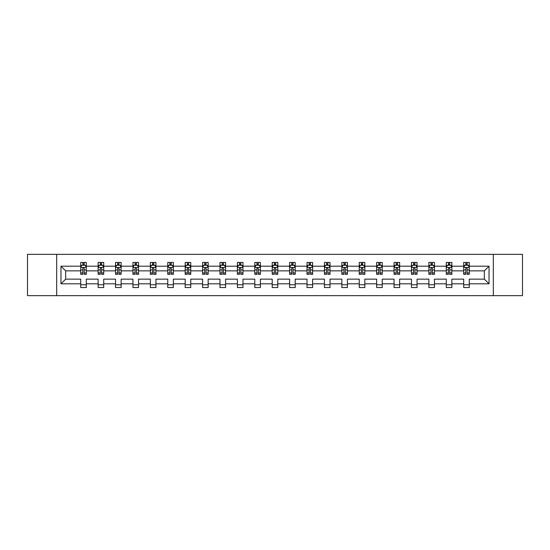 <?xml version="1.0" encoding="UTF-8"?>
<svg xmlns="http://www.w3.org/2000/svg" width="550" height="550" viewBox="0 0 550 550"><rect width="100%" height="100%" fill="white"/><g stroke="black" fill="none" stroke-linecap="round" stroke-linejoin="round"><path stroke-width="0.82" d="M493.322 254.354L27.5 254.354L27.5 295.646L522.5 295.646L522.5 254.354L493.322 254.354L493.322 295.646M469.274 283.814L469.274 279.132L484.337 279.132L489.026 283.814L469.274 283.814L469.274 287.554L463.691 287.554L463.691 283.814L451.866 283.814L451.866 287.554L446.284 287.554L446.284 283.814L434.459 283.814L434.459 287.554L428.876 287.554L428.876 283.814L417.051 283.814L417.051 287.554L411.469 287.554L411.469 283.814L399.644 283.814L399.644 287.554L394.061 287.554L394.061 283.814L382.236 283.814L382.236 287.554L376.654 287.554L376.654 283.814L364.829 283.814L364.829 287.554L359.246 287.554L359.246 283.814L347.421 283.814L347.421 287.554L341.839 287.554L341.839 283.814L330.014 283.814L330.014 287.554L324.431 287.554L324.431 283.814L312.606 283.814L312.606 287.554L307.024 287.554L307.024 283.814L295.199 283.814L295.199 287.554L289.616 287.554L289.616 283.814L277.791 283.814L277.791 287.554L272.209 287.554L272.209 283.814L260.384 283.814L260.384 287.554L254.801 287.554L254.801 283.814L242.976 283.814L242.976 287.554L237.394 287.554L237.394 283.814L225.569 283.814L225.569 287.554L219.986 287.554L219.986 283.814L208.161 283.814L208.161 287.554L202.579 287.554L202.579 283.814L190.754 283.814L190.754 287.554L185.171 287.554L185.171 283.814L173.346 283.814L173.346 287.554L167.764 287.554L167.764 283.814L155.939 283.814L155.939 287.554L150.356 287.554L150.356 283.814L138.531 283.814L138.531 287.554L132.949 287.554L132.949 283.814L121.124 283.814L121.124 287.554L115.541 287.554L115.541 283.814L103.716 283.814L103.716 287.554L98.134 287.554L98.134 283.814L86.309 283.814L86.309 287.554L80.726 287.554L80.726 283.814L60.974 283.814L60.974 266.186L80.726 266.186L80.726 262.446L86.309 262.446L86.309 266.186L98.134 266.186L98.134 262.446L103.716 262.446L103.716 266.186L115.541 266.186L115.541 262.446L121.124 262.446L121.124 266.186L132.949 266.186L132.949 262.446L138.531 262.446L138.531 266.186L150.356 266.186L150.356 262.446L155.939 262.446L155.939 266.186L167.764 266.186L167.764 262.446L173.346 262.446L173.346 266.186L185.171 266.186L185.171 262.446L190.754 262.446L190.754 266.186L202.579 266.186L202.579 262.446L208.161 262.446L208.161 266.186L219.986 266.186L219.986 262.446L225.569 262.446L225.569 266.186L237.394 266.186L237.394 262.446L242.976 262.446L242.976 266.186L254.801 266.186L254.801 262.446L260.384 262.446L260.384 266.186L272.209 266.186L272.209 262.446L277.791 262.446L277.791 266.186L289.616 266.186L289.616 262.446L295.199 262.446L295.199 266.186L307.024 266.186L307.024 262.446L312.606 262.446L312.606 266.186L324.431 266.186L324.431 262.446L330.014 262.446L330.014 266.186L341.839 266.186L341.839 262.446L347.421 262.446L347.421 266.186L359.246 266.186L359.246 262.446L364.829 262.446L364.829 266.186L376.654 266.186L376.654 262.446L382.236 262.446L382.236 266.186L394.061 266.186L394.061 262.446L399.644 262.446L399.644 266.186L411.469 266.186L411.469 262.446L417.051 262.446L417.051 266.186L428.876 266.186L428.876 262.446L434.459 262.446L434.459 266.186L446.284 266.186L446.284 262.446L451.866 262.446L451.866 266.186L463.691 266.186L463.691 262.446L469.274 262.446L469.274 266.186L489.026 266.186L489.026 283.814M56.677 295.646L56.677 254.354M463.691 266.186L463.691 270.868L451.866 270.868L451.866 266.186M451.866 283.814L451.866 279.132L463.691 279.132L463.691 283.814M446.284 266.186L446.284 270.868L434.459 270.868L434.459 266.186M434.459 283.814L434.459 279.132L446.284 279.132L446.284 283.814M428.876 266.186L428.876 270.868L417.051 270.868L417.051 266.186M417.051 283.814L417.051 279.132L428.876 279.132L428.876 283.814M411.469 266.186L411.469 270.868L399.644 270.868L399.644 266.186M399.644 283.814L399.644 279.132L411.469 279.132L411.469 283.814M394.061 266.186L394.061 270.868L382.236 270.868L382.236 266.186M382.236 283.814L382.236 279.132L394.061 279.132L394.061 283.814M376.654 266.186L376.654 270.868L364.829 270.868L364.829 266.186M364.829 283.814L364.829 279.132L376.654 279.132L376.654 283.814M359.246 266.186L359.246 270.868L347.421 270.868L347.421 266.186M347.421 283.814L347.421 279.132L359.246 279.132L359.246 283.814M341.839 266.186L341.839 270.868L330.014 270.868L330.014 266.186M330.014 283.814L330.014 279.132L341.839 279.132L341.839 283.814M324.431 266.186L324.431 270.868L312.606 270.868L312.606 266.186M312.606 283.814L312.606 279.132L324.431 279.132L324.431 283.814M307.024 266.186L307.024 270.868L295.199 270.868L295.199 266.186M295.199 283.814L295.199 279.132L307.024 279.132L307.024 283.814M289.616 266.186L289.616 270.868L277.791 270.868L277.791 266.186M277.791 283.814L277.791 279.132L289.616 279.132L289.616 283.814M272.209 266.186L272.209 270.868L260.384 270.868L260.384 266.186M260.384 283.814L260.384 279.132L272.209 279.132L272.209 283.814M254.801 266.186L254.801 270.868L242.976 270.868L242.976 266.186M242.976 283.814L242.976 279.132L254.801 279.132L254.801 283.814M237.394 266.186L237.394 270.868L225.569 270.868L225.569 266.186M225.569 283.814L225.569 279.132L237.394 279.132L237.394 283.814M219.986 266.186L219.986 270.868L208.161 270.868L208.161 266.186M208.161 283.814L208.161 279.132L219.986 279.132L219.986 283.814M202.579 266.186L202.579 270.868L190.754 270.868L190.754 266.186M190.754 283.814L190.754 279.132L202.579 279.132L202.579 283.814M185.171 266.186L185.171 270.868L173.346 270.868L173.346 266.186M173.346 283.814L173.346 279.132L185.171 279.132L185.171 283.814M167.764 266.186L167.764 270.868L155.939 270.868L155.939 266.186M155.939 283.814L155.939 279.132L167.764 279.132L167.764 283.814M150.356 266.186L150.356 270.868L138.531 270.868L138.531 266.186M138.531 283.814L138.531 279.132L150.356 279.132L150.356 283.814M132.949 266.186L132.949 270.868L121.124 270.868L121.124 266.186M121.124 283.814L121.124 279.132L132.949 279.132L132.949 283.814M115.541 266.186L115.541 270.868L103.716 270.868L103.716 266.186M103.716 283.814L103.716 279.132L115.541 279.132L115.541 283.814M98.134 266.186L98.134 270.868L86.309 270.868L86.309 266.186M86.309 283.814L86.309 279.132L98.134 279.132L98.134 283.814M80.726 266.186L80.726 270.868L65.663 270.868L65.663 279.132L80.726 279.132L80.726 283.814M60.974 266.186L65.663 270.868M484.337 279.132L484.337 270.868L469.274 270.868L469.274 266.186M465.816 265.238L467.156 265.238M448.408 265.238L449.742 265.238M431.001 265.238L432.334 265.238M413.593 265.238L414.927 265.238M396.186 265.238L397.519 265.238M378.778 265.238L380.112 265.238M361.371 265.238L362.704 265.238M343.963 265.238L345.297 265.238M326.556 265.238L327.889 265.238M309.148 265.238L310.482 265.238M291.741 265.238L293.074 265.238M274.333 265.238L275.667 265.238M256.926 265.238L258.259 265.238M239.518 265.238L240.852 265.238M222.111 265.238L223.444 265.238M204.703 265.238L206.037 265.238M187.296 265.238L188.629 265.238M169.888 265.238L171.222 265.238M152.481 265.238L153.814 265.238M135.073 265.238L136.407 265.238M117.666 265.238L118.999 265.238M100.258 265.238L101.592 265.238M82.844 265.238L84.184 265.238M80.726 284.762L86.309 284.762M98.134 284.762L103.716 284.762M115.541 284.762L121.124 284.762M132.949 284.762L138.531 284.762M150.356 284.762L155.939 284.762M167.764 284.762L173.346 284.762M185.171 284.762L190.754 284.762M202.579 284.762L208.161 284.762M219.986 284.762L225.569 284.762M237.394 284.762L242.976 284.762M254.801 284.762L260.384 284.762M272.209 284.762L277.791 284.762M289.616 284.762L295.199 284.762M307.024 284.762L312.606 284.762M324.431 284.762L330.014 284.762M341.839 284.762L347.421 284.762M359.246 284.762L364.829 284.762M376.654 284.762L382.236 284.762M394.061 284.762L399.644 284.762M411.469 284.762L417.051 284.762M428.876 284.762L434.459 284.762M446.284 284.762L451.866 284.762M463.691 284.762L469.274 284.762M65.663 279.132L60.974 283.814M489.026 266.186L484.337 270.868M84.184 263.897L82.844 263.897M81.778 265.423L80.726 265.423L80.726 262.446L82.844 262.446L82.844 265.293M80.726 272.931L80.726 274.333L82.844 274.333L82.844 272.931L80.726 272.931L80.726 270.868M86.309 270.868L86.309 274.333L84.184 274.333L84.184 268.359C83.737 267.499 83.297 267.499 82.844 268.359L82.844 272.931M85.257 265.423L86.309 265.423L86.309 262.446L84.184 262.446L84.184 265.293M86.309 267.527L85.188 265.293L81.84 265.293L80.726 267.527M101.592 263.897L100.258 263.897M99.186 265.423L98.134 265.423L98.134 262.446L100.258 262.446L100.258 265.293M98.134 272.931L98.134 274.333L100.258 274.333L100.258 272.931L98.134 272.931L98.134 270.868M103.716 270.868L103.716 274.333L101.592 274.333L101.592 268.359C101.145 267.499 100.705 267.499 100.258 268.359L100.258 272.931M102.664 265.423L103.716 265.423L103.716 262.446L101.592 262.446L101.592 265.293M103.716 267.527L102.596 265.293L99.248 265.293L98.134 267.527M118.999 263.897L117.666 263.897M116.593 265.423L115.541 265.423L115.541 262.446L117.666 262.446L117.666 265.293M115.541 272.931L115.541 274.333L117.666 274.333L117.666 272.931L115.541 272.931L115.541 270.868M121.124 270.868L121.124 274.333L118.999 274.333L118.999 268.359C118.552 267.499 118.113 267.499 117.666 268.359L117.666 272.931M120.072 265.423L121.124 265.423L121.124 262.446L118.999 262.446L118.999 265.293M121.124 267.527L120.003 265.293L116.655 265.293L115.541 267.527M136.407 263.897L135.073 263.897M134.001 265.423L132.949 265.423L132.949 262.446L135.073 262.446L135.073 265.293M132.949 272.931L132.949 274.333L135.073 274.333L135.073 272.931L132.949 272.931L132.949 270.868M138.531 270.868L138.531 274.333L136.407 274.333L136.407 268.359C135.96 267.499 135.52 267.499 135.073 268.359L135.073 272.931M137.479 265.423L138.531 265.423L138.531 262.446L136.407 262.446L136.407 265.293M138.531 267.527L137.411 265.293L134.062 265.293L132.949 267.527M153.814 263.897L152.481 263.897M151.408 265.423L150.356 265.423L150.356 262.446L152.481 262.446L152.481 265.293M150.356 272.931L150.356 274.333L152.481 274.333L152.481 272.931L150.356 272.931L150.356 270.868M155.939 270.868L155.939 274.333L153.814 274.333L153.814 268.359C153.368 267.499 152.928 267.499 152.481 268.359L152.481 272.931M154.887 265.423L155.939 265.423L155.939 262.446L153.814 262.446L153.814 265.293M155.939 267.527L154.818 265.293L151.47 265.293L150.356 267.527M171.222 263.897L169.888 263.897M168.816 265.423L167.764 265.423L167.764 262.446L169.888 262.446L169.888 265.293M167.764 272.931L167.764 274.333L169.888 274.333L169.888 272.931L167.764 272.931L167.764 270.868M173.346 270.868L173.346 274.333L171.222 274.333L171.222 268.359C170.775 267.499 170.335 267.499 169.888 268.359L169.888 272.931M172.294 265.423L173.346 265.423L173.346 262.446L171.222 262.446L171.222 265.293M173.346 267.527L172.226 265.293L168.877 265.293L167.764 267.527M188.629 263.897L187.296 263.897M186.223 265.423L185.171 265.423L185.171 262.446L187.296 262.446L187.296 265.293M185.171 272.931L185.171 274.333L187.296 274.333L187.296 272.931L185.171 272.931L185.171 270.868M190.754 270.868L190.754 274.333L188.629 274.333L188.629 268.359C188.183 267.499 187.742 267.499 187.296 268.359L187.296 272.931M189.702 265.423L190.754 265.423L190.754 262.446L188.629 262.446L188.629 265.293M190.754 267.527L189.633 265.293L186.285 265.293L185.171 267.527M206.037 263.897L204.703 263.897M203.631 265.423L202.579 265.423L202.579 262.446L204.703 262.446L204.703 265.293M202.579 272.931L202.579 274.333L204.703 274.333L204.703 272.931L202.579 272.931L202.579 270.868M208.161 270.868L208.161 274.333L206.037 274.333L206.037 268.359C205.597 267.499 205.15 267.499 204.703 268.359L204.703 272.931M207.109 265.423L208.161 265.423L208.161 262.446L206.037 262.446L206.037 265.293M208.161 267.527L207.041 265.293L203.692 265.293L202.579 267.527M223.444 263.897L222.111 263.897M221.038 265.423L219.986 265.423L219.986 262.446L222.111 262.446L222.111 265.293M219.986 272.931L219.986 274.333L222.111 274.333L222.111 272.931L219.986 272.931L219.986 270.868M225.569 270.868L225.569 274.333L223.444 274.333L223.444 268.359C223.004 267.499 222.558 267.499 222.111 268.359L222.111 272.931M224.517 265.423L225.569 265.423L225.569 262.446L223.444 262.446L223.444 265.293M225.569 267.527L224.448 265.293L221.107 265.293L219.986 267.527M240.852 263.897L239.518 263.897M238.446 265.423L237.394 265.423L237.394 262.446L239.518 262.446L239.518 265.293M237.394 272.931L237.394 274.333L239.518 274.333L239.518 272.931L237.394 272.931L237.394 270.868M242.976 270.868L242.976 274.333L240.852 274.333L240.852 268.359C240.412 267.499 239.965 267.499 239.518 268.359L239.518 272.931M241.924 265.423L242.976 265.423L242.976 262.446L240.852 262.446L240.852 265.293M242.976 267.527L241.856 265.293L238.514 265.293L237.394 267.527M258.259 263.897L256.926 263.897M255.853 265.423L254.801 265.423L254.801 262.446L256.926 262.446L256.926 265.293M254.801 272.931L254.801 274.333L256.926 274.333L256.926 272.931L254.801 272.931L254.801 270.868M260.384 270.868L260.384 274.333L258.259 274.333L258.259 268.359C257.819 267.499 257.373 267.499 256.926 268.359L256.926 272.931M259.332 265.423L260.384 265.423L260.384 262.446L258.259 262.446L258.259 265.293M260.384 267.527L259.263 265.293L255.922 265.293L254.801 267.527M275.667 263.897L274.333 263.897M273.261 265.423L272.209 265.423L272.209 262.446L274.333 262.446L274.333 265.293M272.209 272.931L272.209 274.333L274.333 274.333L274.333 272.931L272.209 272.931L272.209 270.868M277.791 270.868L277.791 274.333L275.667 274.333L275.667 268.359C275.227 267.499 274.78 267.499 274.333 268.359L274.333 272.931M276.739 265.423L277.791 265.423L277.791 262.446L275.667 262.446L275.667 265.293M277.791 267.527L276.671 265.293L273.329 265.293L272.209 267.527M293.074 263.897L291.741 263.897M290.668 265.423L289.616 265.423L289.616 262.446L291.741 262.446L291.741 265.293M289.616 272.931L289.616 274.333L291.741 274.333L291.741 272.931L289.616 272.931L289.616 270.868M295.199 270.868L295.199 274.333L293.074 274.333L293.074 268.359C292.634 267.499 292.188 267.499 291.741 268.359L291.741 272.931M294.147 265.423L295.199 265.423L295.199 262.446L293.074 262.446L293.074 265.293M295.199 267.527L294.078 265.293L290.737 265.293L289.616 267.527M310.482 263.897L309.148 263.897M308.076 265.423L307.024 265.423L307.024 262.446L309.148 262.446L309.148 265.293M307.024 272.931L307.024 274.333L309.148 274.333L309.148 272.931L307.024 272.931L307.024 270.868M312.606 270.868L312.606 274.333L310.482 274.333L310.482 268.359C310.042 267.499 309.595 267.499 309.148 268.359L309.148 272.931M311.554 265.423L312.606 265.423L312.606 262.446L310.482 262.446L310.482 265.293M312.606 267.527L311.486 265.293L308.144 265.293L307.024 267.527M327.889 263.897L326.556 263.897M325.483 265.423L324.431 265.423L324.431 262.446L326.556 262.446L326.556 265.293M324.431 272.931L324.431 274.333L326.556 274.333L326.556 272.931L324.431 272.931L324.431 270.868M330.014 270.868L330.014 274.333L327.889 274.333L327.889 268.359C327.449 267.499 327.002 267.499 326.556 268.359L326.556 272.931M328.962 265.423L330.014 265.423L330.014 262.446L327.889 262.446L327.889 265.293M330.014 267.527L328.893 265.293L325.552 265.293L324.431 267.527M345.297 263.897L343.963 263.897M342.891 265.423L341.839 265.423L341.839 262.446L343.963 262.446L343.963 265.293M341.839 272.931L341.839 274.333L343.963 274.333L343.963 272.931L341.839 272.931L341.839 270.868M347.421 270.868L347.421 274.333L345.297 274.333L345.297 268.359C344.857 267.499 344.41 267.499 343.963 268.359L343.963 272.931M346.369 265.423L347.421 265.423L347.421 262.446L345.297 262.446L345.297 265.293M347.421 267.527L346.308 265.293L342.959 265.293L341.839 267.527M362.704 263.897L361.371 263.897M360.298 265.423L359.246 265.423L359.246 262.446L361.371 262.446L361.371 265.293M359.246 272.931L359.246 274.333L361.371 274.333L361.371 272.931L359.246 272.931L359.246 270.868M364.829 270.868L364.829 274.333L362.704 274.333L362.704 268.359C362.264 267.499 361.817 267.499 361.371 268.359L361.371 272.931M363.777 265.423L364.829 265.423L364.829 262.446L362.704 262.446L362.704 265.293M364.829 267.527L363.715 265.293L360.367 265.293L359.246 267.527M380.112 263.897L378.778 263.897M377.706 265.423L376.654 265.423L376.654 262.446L378.778 262.446L378.778 265.293M376.654 272.931L376.654 274.333L378.778 274.333L378.778 272.931L376.654 272.931L376.654 270.868M382.236 270.868L382.236 274.333L380.112 274.333L380.112 268.359C379.672 267.499 379.225 267.499 378.778 268.359L378.778 272.931M381.184 265.423L382.236 265.423L382.236 262.446L380.112 262.446L380.112 265.293M382.236 267.527L381.123 265.293L377.774 265.293L376.654 267.527M397.519 263.897L396.186 263.897M395.113 265.423L394.061 265.423L394.061 262.446L396.186 262.446L396.186 265.293M394.061 272.931L394.061 274.333L396.186 274.333L396.186 272.931L394.061 272.931L394.061 270.868M399.644 270.868L399.644 274.333L397.519 274.333L397.519 268.359C397.079 267.499 396.632 267.499 396.186 268.359L396.186 272.931M398.592 265.423L399.644 265.423L399.644 262.446L397.519 262.446L397.519 265.293M399.644 267.527L398.53 265.293L395.182 265.293L394.061 267.527M414.927 263.897L413.593 263.897M412.521 265.423L411.469 265.423L411.469 262.446L413.593 262.446L413.593 265.293M411.469 272.931L411.469 274.333L413.593 274.333L413.593 272.931L411.469 272.931L411.469 270.868M417.051 270.868L417.051 274.333L414.927 274.333L414.927 268.359C414.487 267.499 414.04 267.499 413.593 268.359L413.593 272.931M415.999 265.423L417.051 265.423L417.051 262.446L414.927 262.446L414.927 265.293M417.051 267.527L415.938 265.293L412.589 265.293L411.469 267.527M432.334 263.897L431.001 263.897M429.928 265.423L428.876 265.423L428.876 262.446L431.001 262.446L431.001 265.293M428.876 272.931L428.876 274.333L431.001 274.333L431.001 272.931L428.876 272.931L428.876 270.868M434.459 270.868L434.459 274.333L432.334 274.333L432.334 268.359C431.894 267.499 431.447 267.499 431.001 268.359L431.001 272.931M433.407 265.423L434.459 265.423L434.459 262.446L432.334 262.446L432.334 265.293M434.459 267.527L433.345 265.293L429.997 265.293L428.876 267.527M449.742 263.897L448.408 263.897M447.336 265.423L446.284 265.423L446.284 262.446L448.408 262.446L448.408 265.293M446.284 272.931L446.284 274.333L448.408 274.333L448.408 272.931L446.284 272.931L446.284 270.868M451.866 270.868L451.866 274.333L449.742 274.333L449.742 268.359C449.302 267.499 448.855 267.499 448.408 268.359L448.408 272.931M450.814 265.423L451.866 265.423L451.866 262.446L449.742 262.446L449.742 265.293M451.866 267.527L450.752 265.293L447.404 265.293L446.284 267.527M467.156 263.897L465.816 263.897M464.743 265.423L463.691 265.423L463.691 262.446L465.816 262.446L465.816 265.293M463.691 272.931L463.691 274.333L465.816 274.333L465.816 272.931L463.691 272.931L463.691 270.868M469.274 270.868L469.274 274.333L467.156 274.333L467.156 268.359C466.709 267.499 466.263 267.499 465.816 268.359L465.816 272.931M468.222 265.423L469.274 265.423L469.274 262.446L467.156 262.446L467.156 265.293M469.274 267.527L468.16 265.293L464.812 265.293L463.691 267.527M86.281 267.465L80.754 267.465M86.309 272.931L84.184 272.931M82.844 269.94L80.726 269.94M86.309 269.94L84.184 269.94M84.184 264.605L82.844 264.605M103.689 267.465L98.161 267.465M103.716 272.931L101.592 272.931M100.258 269.94L98.134 269.94M103.716 269.94L101.592 269.94M101.592 264.605L100.258 264.605M121.096 267.465L115.569 267.465M121.124 272.931L118.999 272.931M117.666 269.94L115.541 269.94M121.124 269.94L118.999 269.94M118.999 264.605L117.666 264.605M138.504 267.465L132.976 267.465M138.531 272.931L136.407 272.931M135.073 269.94L132.949 269.94M138.531 269.94L136.407 269.94M136.407 264.605L135.073 264.605M155.911 267.465L150.384 267.465M155.939 272.931L153.814 272.931M152.481 269.94L150.356 269.94M155.939 269.94L153.814 269.94M153.814 264.605L152.481 264.605M173.319 267.465L167.791 267.465M173.346 272.931L171.222 272.931M169.888 269.94L167.764 269.94M173.346 269.94L171.222 269.94M171.222 264.605L169.888 264.605M190.726 267.465L185.199 267.465M190.754 272.931L188.629 272.931M187.296 269.94L185.171 269.94M190.754 269.94L188.629 269.94M188.629 264.605L187.296 264.605M208.134 267.465L202.606 267.465M208.161 272.931L206.037 272.931M204.703 269.94L202.579 269.94M208.161 269.94L206.037 269.94M206.037 264.605L204.703 264.605M225.541 267.465L220.014 267.465M225.569 272.931L223.444 272.931M222.111 269.94L219.986 269.94M225.569 269.94L223.444 269.94M223.444 264.605L222.111 264.605M242.949 267.465L237.421 267.465M242.976 272.931L240.852 272.931M239.518 269.94L237.394 269.94M242.976 269.94L240.852 269.94M240.852 264.605L239.518 264.605M260.356 267.465L254.829 267.465M260.384 272.931L258.259 272.931M256.926 269.94L254.801 269.94M260.384 269.94L258.259 269.94M258.259 264.605L256.926 264.605M277.764 267.465L272.236 267.465M277.791 272.931L275.667 272.931M274.333 269.94L272.209 269.94M277.791 269.94L275.667 269.94M275.667 264.605L274.333 264.605M295.171 267.465L289.644 267.465M295.199 272.931L293.074 272.931M291.741 269.94L289.616 269.94M295.199 269.94L293.074 269.94M293.074 264.605L291.741 264.605M312.579 267.465L307.051 267.465M312.606 272.931L310.482 272.931M309.148 269.94L307.024 269.94M312.606 269.94L310.482 269.94M310.482 264.605L309.148 264.605M329.986 267.465L324.459 267.465M330.014 272.931L327.889 272.931M326.556 269.94L324.431 269.94M330.014 269.94L327.889 269.94M327.889 264.605L326.556 264.605M347.394 267.465L341.866 267.465M347.421 272.931L345.297 272.931M343.963 269.94L341.839 269.94M347.421 269.94L345.297 269.94M345.297 264.605L343.963 264.605M364.801 267.465L359.274 267.465M364.829 272.931L362.704 272.931M361.371 269.94L359.246 269.94M364.829 269.94L362.704 269.94M362.704 264.605L361.371 264.605M382.209 267.465L376.681 267.465M382.236 272.931L380.112 272.931M378.778 269.94L376.654 269.94M382.236 269.94L380.112 269.94M380.112 264.605L378.778 264.605M399.616 267.465L394.089 267.465M399.644 272.931L397.519 272.931M396.186 269.94L394.061 269.94M399.644 269.94L397.519 269.94M397.519 264.605L396.186 264.605M417.024 267.465L411.496 267.465M417.051 272.931L414.927 272.931M413.593 269.94L411.469 269.94M417.051 269.94L414.927 269.94M414.927 264.605L413.593 264.605M434.431 267.465L428.904 267.465M434.459 272.931L432.334 272.931M431.001 269.94L428.876 269.94M434.459 269.94L432.334 269.94M432.334 264.605L431.001 264.605M451.839 267.465L446.311 267.465M451.866 272.931L449.742 272.931M448.408 269.94L446.284 269.94M451.866 269.94L449.742 269.94M449.742 264.605L448.408 264.605M469.246 267.465L463.719 267.465M469.274 272.931L467.156 272.931M465.816 269.94L463.691 269.94M469.274 269.94L467.156 269.94M467.156 264.605L465.816 264.605"/></g></svg>
